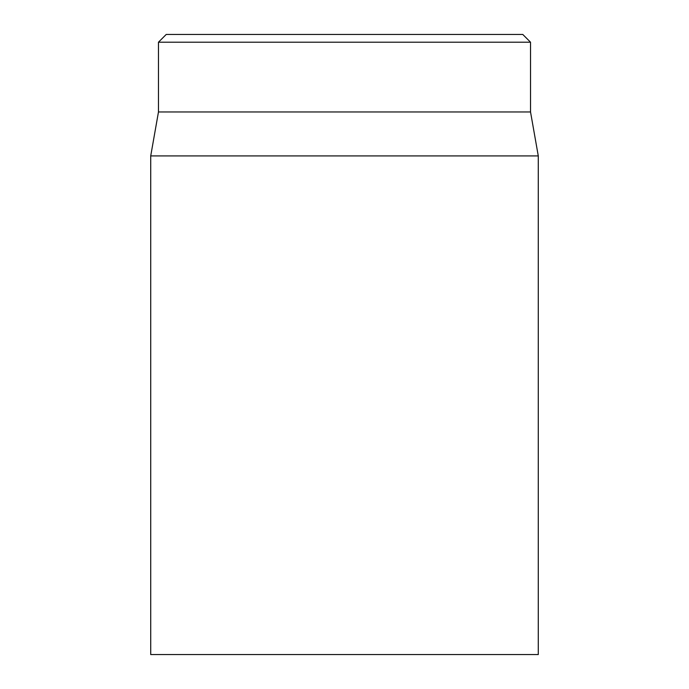 <?xml version="1.0" encoding="UTF-8"?>
<svg xmlns="http://www.w3.org/2000/svg" width="689" height="689" viewBox="0 0 689 689"><rect width="100%" height="100%" fill="white"/><g stroke="black" fill="none" stroke-linecap="round" stroke-linejoin="round"><path stroke-width="1.03" d="M522.779 34.45L166.221 34.45L158.47 42.201L530.53 42.201L522.779 34.45M150.719 155.921L150.719 654.55L538.281 654.55L538.281 155.921L150.719 155.921L158.47 111.962L530.53 111.962L530.53 42.201M158.47 111.962L158.47 42.201M530.53 111.962L538.281 155.921"/></g></svg>
